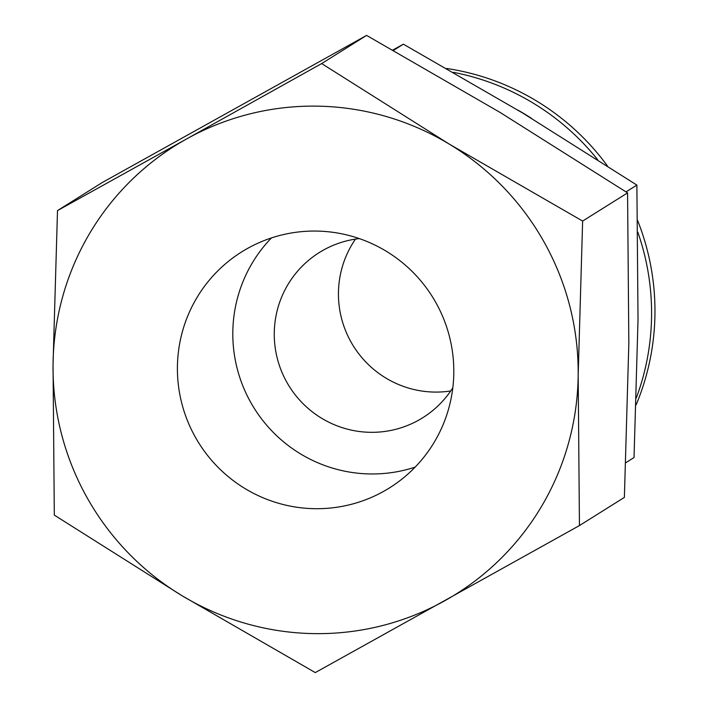 <?xml version="1.0" encoding="UTF-8"?>
<svg xmlns="http://www.w3.org/2000/svg" width="708" height="708" viewBox="0 0 708 708"><rect width="100%" height="100%" fill="white"/><g stroke="black" fill="none" stroke-linecap="round" stroke-linejoin="round"><path stroke-width="1.06" d="M531.602 118.422A232.507 230.118 -122.1 0 0 517.84 110.094M636.333 397.905A243.649 241.136 -122.1 0 0 637.828 232.206M597.596 159.619A243.649 241.136 -122.1 0 0 453.368 72.322M636.103 404.896A243.649 241.136 -122.1 0 0 637.643 220.551M607.446 165.946A243.649 241.136 -122.1 0 0 446.606 68.464M392.798 50.038L403.383 44.179L522.699 113.023L636.881 185.089L638.023 319.715L634.032 457.545L625.828 462.696M321.662 63.57L186.717 138.883A264.535 261.81 57.9 0 1 318.37 106.165A264.535 261.81 57.9 0 1 449.279 144.113A264.535 261.81 57.9 0 1 578.17 375.116A264.535 261.81 57.9 0 1 444.5 600.888A264.535 261.81 57.9 0 1 312.848 633.598A264.535 261.81 57.9 0 1 181.929 595.649L315.281 672.6L579.445 525.575L578.17 375.116L582.631 221.064L449.279 144.113L321.662 63.57L366.594 35.4L499.945 112.351L627.571 192.886L628.837 343.345L624.376 497.405L579.445 525.575M57.498 210.595L53.038 364.655L54.312 515.114L181.929 595.649A264.535 261.81 57.9 0 1 53.038 364.655A264.535 261.81 57.9 0 1 186.717 138.883L57.498 210.595L102.439 182.425L366.594 35.4M317.06 231.082A139.228 137.794 57.9 0 1 448.536 333.149A139.228 137.794 57.9 0 1 389.568 487.847A139.228 137.794 57.9 0 1 314.148 508.68A139.228 137.794 57.9 0 1 182.673 406.613A139.228 137.794 57.9 0 1 241.649 251.924A139.228 137.794 57.9 0 1 317.06 231.082M415.154 467.112A139.228 137.794 57.9 0 1 369.549 473.944A139.228 137.794 57.9 0 1 243.543 387.612A139.228 137.794 57.9 0 1 271.456 237.923M355.478 239.092A97.456 96.456 -122.1 0 0 349.327 338.884A97.456 96.456 -122.1 0 0 434.163 392.073A97.456 96.456 -122.1 0 0 450.704 390.966M452.81 387.78A97.456 96.456 57.9 0 1 422.773 417.72A97.456 96.456 57.9 0 1 369.983 432.305A97.456 96.456 57.9 0 1 277.952 360.859A97.456 96.456 57.9 0 1 319.237 252.579A97.456 96.456 57.9 0 1 359.266 238.587M627.571 192.886L582.631 221.064M636.881 185.089L626.04 191.886M403.383 44.179L393.453 50.401"/></g></svg>
